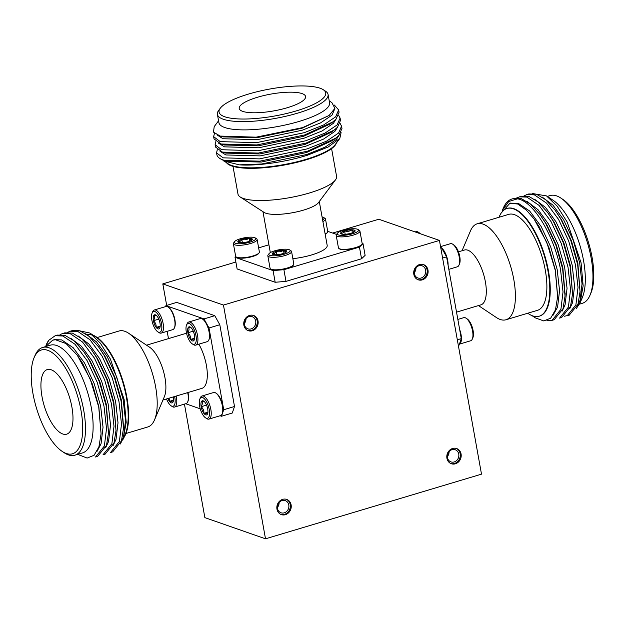 <?xml version="1.0" encoding="UTF-8"?>
<svg xmlns="http://www.w3.org/2000/svg" width="625" height="625" viewBox="0 0 625 625"><rect width="100%" height="100%" fill="white"/><g stroke="black" fill="none" stroke-linecap="round" stroke-linejoin="round"><path stroke-width="0.94" d="M413.828 274.336A8.047 7.109 109.3 0 0 418.25 279.812A8.047 7.109 109.3 0 0 425.516 277.922A8.047 7.109 109.3 0 0 427.984 270.094A8.047 7.109 109.3 0 0 423.562 264.617A8.047 7.109 109.3 0 0 416.297 266.516A8.047 7.109 109.3 0 0 413.828 274.336M417.805 279.641A8.047 7.109 109.3 0 0 427.078 269.781A8.047 7.109 109.3 0 0 423.102 264.477M414.336 273.594A6.438 5.688 109.3 0 0 417.875 277.977A6.438 5.688 109.3 0 0 423.688 276.461A6.438 5.688 109.3 0 0 425.664 270.203A6.438 5.688 109.3 0 0 422.125 265.82A6.438 5.688 109.3 0 0 416.312 267.336A6.438 5.688 109.3 0 0 414.336 273.594M414.234 272.672A6.438 5.688 109.3 0 0 415.969 267.703M446.922 458.266A8.047 7.109 109.3 0 0 451.344 463.742A8.047 7.109 109.3 0 0 458.609 461.844A8.047 7.109 109.3 0 0 461.078 454.023A8.047 7.109 109.3 0 0 456.656 448.547A8.047 7.109 109.3 0 0 449.391 450.437A8.047 7.109 109.3 0 0 446.922 458.266M450.898 463.562A8.047 7.109 109.3 0 0 460.172 453.703A8.047 7.109 109.3 0 0 456.195 448.406M447.43 457.523A6.438 5.688 109.3 0 0 450.969 461.906A6.438 5.688 109.3 0 0 456.781 460.391A6.438 5.688 109.3 0 0 458.758 454.133A6.438 5.688 109.3 0 0 455.219 449.75A6.438 5.688 109.3 0 0 449.406 451.266A6.438 5.688 109.3 0 0 447.43 457.523M447.328 456.602A6.438 5.688 109.3 0 0 449.062 451.633M276.961 509.133A8.047 7.109 109.3 0 0 281.383 514.617A8.047 7.109 109.3 0 0 288.648 512.719A8.047 7.109 109.3 0 0 291.125 504.898A8.047 7.109 109.3 0 0 286.695 499.422A8.047 7.109 109.3 0 0 279.43 501.312A8.047 7.109 109.3 0 0 276.961 509.133M280.938 514.438A8.047 7.109 109.3 0 0 290.219 504.578A8.047 7.109 109.3 0 0 286.234 499.273M277.469 508.398A6.438 5.688 109.3 0 0 281.008 512.781A6.438 5.688 109.3 0 0 286.82 511.266A6.438 5.688 109.3 0 0 288.797 505.008A6.438 5.688 109.3 0 0 285.258 500.625A6.438 5.688 109.3 0 0 279.445 502.133A6.438 5.688 109.3 0 0 277.469 508.398M277.367 507.477A6.438 5.688 109.3 0 0 279.102 502.5M243.867 325.211A8.047 7.109 109.3 0 0 248.289 330.688A8.047 7.109 109.3 0 0 255.555 328.797A8.047 7.109 109.3 0 0 258.031 320.969A8.047 7.109 109.3 0 0 253.602 315.492A8.047 7.109 109.3 0 0 246.336 317.391A8.047 7.109 109.3 0 0 243.867 325.211M247.844 330.516A8.047 7.109 109.3 0 0 257.125 320.656A8.047 7.109 109.3 0 0 253.141 315.352M244.375 324.469A6.438 5.688 109.3 0 0 247.914 328.852A6.438 5.688 109.3 0 0 253.727 327.336A6.438 5.688 109.3 0 0 255.703 321.078A6.438 5.688 109.3 0 0 252.164 316.695A6.438 5.688 109.3 0 0 246.352 318.211A6.438 5.688 109.3 0 0 244.375 324.469M244.273 323.547A6.438 5.688 109.3 0 0 246.008 318.578M97.234 337.531L119.039 331.008A50.086 19.812 73.3 0 1 128.609 333.234L149.555 347.195A28.617 11.32 73.3 0 1 164.977 377.766A28.617 11.32 73.3 0 1 164.367 396.688L154.539 419.852A50.086 19.812 73.3 0 1 147.766 426.977L125.961 433.5M128.609 333.234A50.086 19.812 73.3 0 1 155.602 386.742A50.086 19.812 73.3 0 1 154.539 419.852M198.859 344.18A28.617 11.32 73.3 0 1 206.398 365.367A28.617 11.32 73.3 0 1 201.922 388.359L162.953 400.023M208.953 419.102L220.492 415.641A12.062 4.773 -106.7 0 0 222.125 413.93A12.062 4.773 -106.7 0 0 221.609 402.719A12.062 4.773 -106.7 0 0 215.883 393.07A12.062 4.773 -106.7 0 0 214.969 392.602A12.062 4.773 -106.7 0 0 213.578 392.531L202.039 395.992A12.062 4.773 73.3 0 1 203.43 396.062A12.062 4.773 73.3 0 1 210.508 407.797A12.062 4.773 73.3 0 1 208.953 419.102A12.062 4.773 73.3 0 1 207.562 419.031A12.062 4.773 73.3 0 1 206.648 418.562L205.477 417.773A10.852 4.297 -106.7 0 0 206.297 418.195A10.852 4.297 -106.7 0 0 209.25 409.539A10.852 4.297 -106.7 0 0 202.578 397.523A10.852 4.297 -106.7 0 0 199.859 399.008A10.852 4.297 -106.7 0 0 200.32 409.094A10.852 4.297 -106.7 0 0 205.477 417.773M195.664 345.133L207.203 341.68A12.062 4.773 -106.7 0 0 208.828 339.969A12.062 4.773 -106.7 0 0 208.312 328.758A12.062 4.773 -106.7 0 0 202.586 319.109A12.062 4.773 -106.7 0 0 201.68 318.641A12.062 4.773 -106.7 0 0 200.281 318.57L188.742 322.023A12.062 4.773 73.3 0 1 190.141 322.094A12.062 4.773 73.3 0 1 197.211 333.828A12.062 4.773 73.3 0 1 195.664 345.133A12.062 4.773 73.3 0 1 194.273 345.062A12.062 4.773 73.3 0 1 193.359 344.594L192.18 343.812A10.852 4.297 -106.7 0 0 193 344.234A10.852 4.297 -106.7 0 0 195.953 335.578A10.852 4.297 -106.7 0 0 189.281 323.562A10.852 4.297 -106.7 0 0 186.562 325.039A10.852 4.297 -106.7 0 0 187.031 335.125A10.852 4.297 -106.7 0 0 192.18 343.812M161.219 333.102L172.758 329.648A12.062 4.773 -106.7 0 0 174.383 327.938A12.062 4.773 -106.7 0 0 173.867 316.727A12.062 4.773 -106.7 0 0 168.141 307.078A12.062 4.773 -106.7 0 0 167.234 306.609A12.062 4.773 -106.7 0 0 165.836 306.539L154.297 309.992A12.062 4.773 73.3 0 1 155.695 310.062A12.062 4.773 73.3 0 1 162.766 321.805A12.062 4.773 73.3 0 1 161.219 333.102A12.062 4.773 73.3 0 1 159.828 333.031A12.062 4.773 73.3 0 1 158.914 332.57L157.734 331.781A10.852 4.297 -106.7 0 0 158.555 332.203A10.852 4.297 -106.7 0 0 161.508 323.547A10.852 4.297 -106.7 0 0 154.836 311.531A10.852 4.297 -106.7 0 0 152.117 313.016A10.852 4.297 -106.7 0 0 152.586 323.102A10.852 4.297 -106.7 0 0 157.734 331.781M199.859 399.008L200.406 397.703A12.062 4.773 73.3 0 1 202.039 395.992M186.562 325.039L187.117 323.742A12.062 4.773 73.3 0 1 188.742 322.023M152.117 313.016L152.672 311.711A12.062 4.773 73.3 0 1 154.297 309.992M176.141 396.07A12.062 4.773 73.3 0 1 174.523 407.07A12.062 4.773 73.3 0 1 173.133 407A12.062 4.773 73.3 0 1 172.219 406.539L171.047 405.75A10.852 4.297 -106.7 0 0 171.867 406.172A10.852 4.297 -106.7 0 0 174.617 396.531M166.531 398.945A10.852 4.297 -106.7 0 0 171.047 405.75M203.172 400.836A7.375 2.914 -106.7 0 0 201.711 401.211C202.664 402.688 202.484 404.531 201.164 406.719C203.203 408.578 204.109 410.797 203.898 413.375C206.117 413.414 207.203 413.797 207.164 414.516A7.375 2.914 -106.7 0 0 207.547 413.883A7.375 2.914 -106.7 0 0 207.703 409A7.375 2.914 -106.7 0 0 204.977 402.352A7.375 2.914 -106.7 0 0 203.734 401.125A7.375 2.914 -106.7 0 0 203.172 400.836M204.211 401.516L201.711 401.211A7.375 2.914 -106.7 0 0 201.164 406.719A7.375 2.914 -106.7 0 0 203.898 413.375A7.375 2.914 -106.7 0 0 207.164 414.516M189.875 326.875A7.375 2.914 -106.7 0 0 188.414 327.242C189.367 328.727 189.188 330.562 187.875 332.758C189.906 334.617 190.82 336.836 190.602 339.406C192.82 339.453 193.914 339.836 193.875 340.555A7.375 2.914 -106.7 0 0 194.258 339.914A7.375 2.914 -106.7 0 0 194.414 335.039A7.375 2.914 -106.7 0 0 191.68 328.383A7.375 2.914 -106.7 0 0 190.438 327.156A7.375 2.914 -106.7 0 0 189.875 326.875M190.914 327.555L188.414 327.242A7.375 2.914 -106.7 0 0 187.875 332.758A7.375 2.914 -106.7 0 0 190.602 339.406A7.375 2.914 -106.7 0 0 193.875 340.555M155.43 314.844A7.375 2.914 -106.7 0 0 153.969 315.211C154.922 316.695 154.742 318.531 153.43 320.727C155.461 322.586 156.375 324.805 156.156 327.383C158.375 327.422 159.469 327.805 159.43 328.523A7.375 2.914 -106.7 0 0 159.812 327.883A7.375 2.914 -106.7 0 0 159.969 323.008A7.375 2.914 -106.7 0 0 157.234 316.359A7.375 2.914 -106.7 0 0 155.992 315.133A7.375 2.914 -106.7 0 0 155.43 314.844M156.469 315.523L153.969 315.211A7.375 2.914 -106.7 0 0 153.43 320.727A7.375 2.914 -106.7 0 0 156.156 327.383A7.375 2.914 -106.7 0 0 159.43 328.523M71.906 407.094A33.734 13.344 -106.7 0 0 47.281 369.562A33.734 13.344 -106.7 0 0 42.008 396.656A33.734 13.344 -106.7 0 0 66.625 434.188A33.734 13.344 -106.7 0 0 71.906 407.094M32.945 393.484A54.18 21.43 -106.7 0 0 62.141 451.367A54.18 21.43 -106.7 0 0 80.969 410.258A54.18 21.43 -106.7 0 0 58.359 358.281A54.18 21.43 -106.7 0 0 34.094 357.68A54.18 21.43 -106.7 0 0 32.945 393.484M34.094 357.68L35.031 355.469A56.219 22.234 73.3 0 1 42.633 347.477A56.219 22.234 73.3 0 1 83.672 410.039A56.219 22.234 73.3 0 1 74.875 455.195A56.219 22.234 73.3 0 1 64.133 452.695L62.141 451.367M74.875 455.195L82.523 452.906A56.219 22.234 -106.7 0 0 91.32 407.75A56.219 22.234 -106.7 0 0 50.281 345.188L42.633 347.477M76.758 330.195L89.859 333.039L96.094 337.195A56.219 22.234 73.3 0 1 126.391 397.25A56.219 22.234 73.3 0 1 125.195 434.414L120.32 443.992M89.859 333.039L100.422 343.258L110.406 359.078L124.125 399.414L126.195 422.25L123.156 439.219M119 401.664L121.5 424.055L119.383 441.5L110.547 452.516L112.641 451.891L121.477 440.875L123.508 428.242L121.094 401.039L114.281 377.148L104.125 355.414L98.547 346.828L89.094 336.344L79.961 330.883L72.258 330.609L70.156 331.234L77.867 331.508L90 339.781L102.031 356.039L112.188 377.773L119 401.664M104.008 406.156L106.508 428.539L104.391 445.992L95.555 457.008L97.656 456.375L106.492 445.359L108.516 432.734L106.109 405.523L99.297 381.633L89.133 359.898L83.562 351.32L74.102 340.828L64.977 335.367L57.266 335.094L55.172 335.727L62.875 336L75.008 344.273L87.039 360.523L97.195 382.266L104.008 406.156M111.5 403.914L114 426.297L111.883 443.75L103.055 454.758L105.148 454.133L113.984 443.117L116.008 430.492L113.602 403.281L106.789 379.391L96.633 357.656L91.055 349.078L81.594 338.586L72.469 333.125L64.766 332.852L62.664 333.484L70.367 333.75L82.508 342.031L94.531 358.281L104.688 380.023L111.5 403.914M46.102 345.125A63.883 25.266 73.3 0 1 46.188 344.914A63.883 25.266 73.3 0 1 48.797 340.281L55.172 335.727M60.07 334.633L62.664 333.484M67.562 332.391L70.156 331.234M77.703 454.352L87.117 458.07L94.07 455.297L98.898 446.945L101.078 433.828L98.742 407.141L90.172 378.883L77.266 355.203L66.008 343.531L55.43 339.75L52.727 340.156L45.602 346.586M123.773 437.773A56.219 22.234 -106.7 0 0 126.844 397.117A56.219 22.234 -106.7 0 0 93.062 335.172M331.594 148.633L336.578 176.344A50.086 12.672 169.8 0 1 335.453 179.914L318.484 202.625A28.617 7.242 169.8 0 1 303.641 210.086A28.617 7.242 169.8 0 1 264.102 212.414L240.281 197.031A50.086 12.672 169.8 0 1 237.984 194.086L233 166.375M335.453 179.914A50.086 12.672 169.8 0 1 309.477 192.969A50.086 12.672 169.8 0 1 240.281 197.031M319.297 201.539L327.188 245.406A28.617 7.242 169.8 0 1 311.711 254.906A28.617 7.242 169.8 0 1 292.859 258.688M267.828 255.789L270.07 268.273A12.062 3.047 -10.2 0 0 270.625 268.984L271.297 269.422A11.461 2.898 -10.2 0 0 271.961 269.734A11.461 2.898 -10.2 0 0 283.438 269.398A11.461 2.898 -10.2 0 0 293.062 265.5L293.539 264.867A12.062 3.047 -10.2 0 0 293.812 264.008L291.57 251.516A12.062 3.047 169.8 0 1 282.703 256.141A12.062 3.047 169.8 0 1 269.086 256.828A12.062 3.047 169.8 0 1 267.828 255.789A12.062 3.047 169.8 0 1 268.094 254.93L269.047 253.656A10.852 2.742 -10.2 0 0 269.938 255.367A10.852 2.742 -10.2 0 0 283.539 254.406A10.852 2.742 -10.2 0 0 289.672 249.945A10.852 2.742 -10.2 0 0 289.039 249.648A10.852 2.742 -10.2 0 0 278.172 249.961A10.852 2.742 -10.2 0 0 269.047 253.656M270.625 268.984A12.062 3.047 -10.2 0 0 271.328 269.32A12.062 3.047 -10.2 0 0 283.406 268.969A12.062 3.047 -10.2 0 0 293.539 264.867M336.195 235.336L338.438 247.82A12.062 3.047 -10.2 0 0 338.992 248.531L339.664 248.969A11.461 2.898 -10.2 0 0 340.328 249.281A11.461 2.898 -10.2 0 0 351.805 248.945A11.461 2.898 -10.2 0 0 361.43 245.047L361.906 244.406A12.062 3.047 -10.2 0 0 362.18 243.547L359.938 231.062A12.062 3.047 169.8 0 1 351.07 235.688A12.062 3.047 169.8 0 1 337.453 236.375A12.062 3.047 169.8 0 1 336.195 235.336A12.062 3.047 169.8 0 1 336.461 234.477L337.422 233.203A10.852 2.742 -10.2 0 0 338.305 234.906A10.852 2.742 -10.2 0 0 351.906 233.953A10.852 2.742 -10.2 0 0 358.039 229.492A10.852 2.742 -10.2 0 0 357.406 229.195A10.852 2.742 -10.2 0 0 346.539 229.508A10.852 2.742 -10.2 0 0 337.422 233.203M338.992 248.531A12.062 3.047 -10.2 0 0 339.695 248.859A12.062 3.047 -10.2 0 0 351.781 248.516A12.062 3.047 -10.2 0 0 361.906 244.406M233.398 243.766L235.641 256.25A12.062 3.047 -10.2 0 0 236.195 256.961L236.867 257.398A11.461 2.898 -10.2 0 0 237.531 257.711A11.461 2.898 -10.2 0 0 249.008 257.375A11.461 2.898 -10.2 0 0 258.633 253.477L259.109 252.836A12.062 3.047 -10.2 0 0 259.383 251.977L257.133 239.492A12.062 3.047 169.8 0 1 248.273 244.117A12.062 3.047 169.8 0 1 234.656 244.805A12.062 3.047 169.8 0 1 233.398 243.766A12.062 3.047 169.8 0 1 233.664 242.906L234.617 241.633A10.852 2.742 -10.2 0 0 235.508 243.336A10.852 2.742 -10.2 0 0 249.109 242.383A10.852 2.742 -10.2 0 0 255.242 237.922A10.852 2.742 -10.2 0 0 254.609 237.625A10.852 2.742 -10.2 0 0 243.742 237.938A10.852 2.742 -10.2 0 0 234.617 241.633M236.195 256.961A12.062 3.047 -10.2 0 0 236.898 257.297A12.062 3.047 -10.2 0 0 248.977 256.945A12.062 3.047 -10.2 0 0 259.109 252.836M322.602 219.898A10.852 2.742 -10.2 0 0 323.594 217.461A10.852 2.742 -10.2 0 0 322.961 217.164A10.852 2.742 -10.2 0 0 322.062 216.93M286.742 251.391A7.375 1.867 -10.2 0 0 285.977 250.563A7.375 1.867 -10.2 0 0 283.477 250.25C281.297 251.844 278.883 252.219 276.219 251.367C275.125 253.336 273.797 254.086 272.234 253.617A7.375 1.867 -10.2 0 0 272.57 254.25A7.375 1.867 -10.2 0 0 275.5 254.758A7.375 1.867 -10.2 0 0 282.758 253.648A7.375 1.867 -10.2 0 0 286.586 251.727A7.375 1.867 -10.2 0 0 286.742 251.391L285.281 251.766L283.477 250.25A7.375 1.867 -10.2 0 0 276.219 251.367A7.375 1.867 -10.2 0 0 272.234 253.617M355.109 230.938A7.375 1.867 -10.2 0 0 354.352 230.109A7.375 1.867 -10.2 0 0 351.844 229.797C349.664 231.391 347.25 231.758 344.586 230.906C343.492 232.883 342.164 233.633 340.602 233.164A7.375 1.867 -10.2 0 0 340.938 233.789A7.375 1.867 -10.2 0 0 343.867 234.305A7.375 1.867 -10.2 0 0 351.125 233.195A7.375 1.867 -10.2 0 0 354.953 231.273A7.375 1.867 -10.2 0 0 355.109 230.938L353.648 231.312L351.844 229.797A7.375 1.867 -10.2 0 0 344.586 230.906A7.375 1.867 -10.2 0 0 340.602 233.164M252.312 239.367A7.375 1.867 -10.2 0 0 251.547 238.539A7.375 1.867 -10.2 0 0 249.047 238.227C246.867 239.82 244.453 240.188 241.789 239.336C240.695 241.312 239.367 242.062 237.805 241.594A7.375 1.867 -10.2 0 0 238.141 242.219A7.375 1.867 -10.2 0 0 241.07 242.734A7.375 1.867 -10.2 0 0 248.328 241.625A7.375 1.867 -10.2 0 0 252.156 239.703A7.375 1.867 -10.2 0 0 252.312 239.367L250.852 239.742L249.047 238.227A7.375 1.867 -10.2 0 0 241.789 239.336A7.375 1.867 -10.2 0 0 237.805 241.594M287.344 107.703A33.734 8.531 -10.2 0 0 305.594 96.508A33.734 8.531 -10.2 0 0 257.445 97.266A33.734 8.531 -10.2 0 0 239.195 108.461A33.734 8.531 -10.2 0 0 287.344 107.703M248.383 94.102A54.18 13.703 -10.2 0 0 220.289 108.219A54.18 13.703 -10.2 0 0 239.602 118.969A54.18 13.703 -10.2 0 0 296.406 110.867A54.18 13.703 -10.2 0 0 323.227 89.695A54.18 13.703 -10.2 0 0 248.383 94.102M323.227 89.695L325.492 91.164A56.219 14.219 169.8 0 1 328.078 94.477A56.219 14.219 169.8 0 1 297.664 113.133A56.219 14.219 169.8 0 1 217.414 114.391A56.219 14.219 169.8 0 1 218.68 110.383L220.289 108.219M217.414 114.391L218.898 122.664A56.219 14.219 -10.2 0 0 299.156 121.414A56.219 14.219 -10.2 0 0 329.57 102.75L328.078 94.477M341.094 132.57L339.82 138.43L335.133 144.703A56.219 14.219 169.8 0 1 305.984 159.359A56.219 14.219 169.8 0 1 228.312 163.922L222.109 159.625M339.82 138.43L328.203 147L307.391 155.234C285.391 162.164 256.797 166.148 239.328 164.844L223.742 160.977M219.812 158.438L221.805 159.508A63.883 16.156 -10.2 0 1 219.812 158.438A63.883 16.156 -10.2 0 1 216.875 154.672L216.547 152.867L217.297 149.719M340.133 123.43L341.57 126.188L338.547 133.062L326.539 141.172L307.273 148.867L259.422 158.883L223.117 157.836L216.547 152.867M341.977 128.453L338.953 135.336L335.602 138.234L307.688 151.141L259.828 161.156L223.906 160.219L221.805 159.508M334.398 105.07L338.648 109.969L335.625 116.844L323.625 124.953L304.359 132.648L256.5 142.664L220.195 141.617L213.633 136.648L214.492 133.312M338.648 109.969L339.055 112.234L336.039 119.109L332.68 122.008L304.766 134.922L256.906 144.938L220.992 144L214.039 138.914L213.633 136.648M338.672 115.32L340.109 118.078L337.086 124.953L325.078 133.062L305.82 140.758L257.961 150.773L221.656 149.727L215.094 144.758L215.836 141.609M340.109 118.078L340.516 120.344L337.5 127.227L334.141 130.125L306.227 143.031L258.367 153.047L222.445 152.109L215.5 147.031L215.094 144.758M214.203 126.648L213.477 132.141L220.211 136.086L256.141 137.164L302.602 127.617L329.133 115.453L334.914 108.359L331.852 102.586L329.234 100.891M226.602 162.82A56.219 14.219 -10.2 0 0 306.07 159.852A56.219 14.219 -10.2 0 0 336.352 143.07M456.531 312.141L480.914 304.844A28.617 11.32 -106.7 0 0 485.391 281.859A28.617 11.32 -106.7 0 0 464.5 250.008L458.445 251.82M478.461 305.578L496.391 317.531A50.086 19.812 -106.7 0 0 505.961 319.758A50.086 19.812 -106.7 0 0 513.797 279.523A50.086 19.812 -106.7 0 0 477.234 223.789A50.086 19.812 -106.7 0 0 470.461 230.906L462.047 250.742M448.828 269.344L457.359 266.789A12.062 4.773 -106.7 0 0 458.992 265.07A12.062 4.773 -106.7 0 0 458.469 253.867A12.062 4.773 -106.7 0 0 452.75 244.219A12.062 4.773 -106.7 0 0 451.836 243.75A12.062 4.773 -106.7 0 0 450.445 243.68L440.562 246.641M459.406 344.141L470.688 340.766A12.062 4.773 -106.7 0 0 472.312 339.047A12.062 4.773 -106.7 0 0 471.797 327.844A12.062 4.773 -106.7 0 0 466.07 318.195A12.062 4.773 -106.7 0 0 465.164 317.727A12.062 4.773 -106.7 0 0 463.766 317.656L457.844 319.43M419.852 233.578A12.062 4.773 -106.7 0 0 418.32 232.195A12.062 4.773 -106.7 0 0 417.406 231.727A12.062 4.773 -106.7 0 0 416.016 231.656L415.109 231.922M477.234 223.789L508.711 214.367A50.086 19.812 73.3 0 1 545.273 270.102A50.086 19.812 73.3 0 1 537.438 310.336L505.961 319.758M560.867 198.07L562.859 199.398A54.18 21.43 73.3 0 1 592.055 257.273A54.18 21.43 73.3 0 1 590.906 293.086L589.969 295.297A56.219 22.234 -106.7 0 0 591.164 258.133A56.219 22.234 -106.7 0 0 560.867 198.07A56.219 22.234 -106.7 0 0 550.125 195.57L547.297 196.414M532.32 193.492L546.562 195.93L553.219 200.359A56.219 22.234 73.3 0 1 583.516 260.422A56.219 22.234 73.3 0 1 582.32 297.586L580.086 302.852L576.141 308.789M539.195 316.211L539.648 316.078A56.219 22.234 -106.7 0 0 548.445 270.914A56.219 22.234 -106.7 0 0 507.406 208.352L506.953 208.492A56.219 22.234 73.3 0 1 547.992 271.055A56.219 22.234 73.3 0 1 539.195 316.211A56.219 22.234 73.3 0 1 527.766 313.234M535.414 317.906L543.758 320.938L550.664 318.18L555.453 309.898L557.617 296.867L555.297 270.352L546.797 242.344L533.969 218.797L526.398 210.148L517.656 203.992L509.852 203.32L501.227 212.992M502.344 210.375L508.75 201.477L517.5 198.852A63.883 25.266 73.3 0 0 511.953 198.992A63.883 25.266 73.3 0 0 503.312 208.078L502.336 210.375M546.953 320.461L552.086 320.352L554.18 319.727L563.016 308.711L565.039 296.078L562.633 268.875L555.82 244.984L545.664 223.242L540.086 214.664L530.625 204.18L521.5 198.719L513.797 198.445L511.953 198.992M552.086 320.352L560.914 309.336L563.031 291.891L560.531 269.5C554.258 235.883 533.211 200.898 517.5 198.852M564.25 316.25L569.172 315.234L578.008 304.227L580.031 291.594L577.625 264.391L570.812 240.492L560.648 218.758L555.078 210.18L545.617 199.688L536.492 194.227L528.781 193.953L524.094 195.742M567.07 315.867L575.906 304.852L578.023 287.398L575.523 265.016L568.711 241.125L558.555 219.383L546.523 203.133L534.391 194.859L526.688 194.586M519.188 196.828L526.898 197.102L539.031 205.375L551.062 221.633L561.219 243.367L568.031 267.258L570.531 289.641L568.414 307.094L559.578 318.109L561.672 317.477L570.508 306.469L572.539 293.836L570.125 266.633L563.312 242.742L553.156 221L547.578 212.422L538.125 201.938L528.992 196.477L521.289 196.203L516.594 197.984M546.562 195.93L557.195 206.219L567.25 222.148L581.062 262.766L583.148 285.766L580.086 302.852M499.039 217.258A56.219 22.234 73.3 0 1 506.953 208.492M579.484 304.148L582.367 303.289A56.219 22.234 -106.7 0 0 589.969 295.297M580.031 291.594L577.852 263.297L571.391 240.742L561.773 220.219L555.078 210.18M572.539 293.836L570.359 265.547L563.898 242.984L554.273 222.461L547.578 212.422M565.094 294.797L562.859 267.789L556.398 245.227L546.781 224.703L540.086 214.664M557.641 296.336L555.367 270.031L548.906 247.469L539.289 226.945L533.93 218.742M577.172 306.57L580.062 300.375L582.039 283.898L579.648 262.766L573.188 240.203L563.57 219.68L553.008 205.188L542.195 197.086M569.672 308.812L572.57 302.617L574.547 286.141L572.156 265.008L565.695 242.445L556.07 221.922L545.516 207.43L534.703 199.328M562.18 311.055L565.07 304.859L567.047 288.383L564.656 267.25L558.203 244.688L548.578 224.164L538.016 209.672L527.211 201.57M553.016 315.266L557.578 307.102L559.555 290.633L557.164 269.492L550.703 246.93L541.086 226.406L529.695 211.063L518.211 203.258L510.367 203.18M418.32 232.195L419.492 232.977A10.852 4.297 73.3 0 1 420.477 233.797M466.07 318.195L467.25 318.977A10.852 4.297 73.3 0 1 472.398 327.664A10.852 4.297 73.3 0 1 472.867 337.75L472.312 339.047M452.75 244.219L453.922 245A10.852 4.297 73.3 0 1 459.078 253.688A10.852 4.297 73.3 0 1 459.547 263.773L458.992 265.07M459.648 329.477A12.062 4.773 73.3 0 1 459.422 344.109M440.688 247.367A12.062 4.773 73.3 0 1 441.25 247.703M441.672 248.016A12.062 4.773 73.3 0 1 448.086 265.195M440.719 247.516L441.563 247.805L446.586 256.859L461.297 338.617L457.32 339.805M446.586 256.859L442.609 258.047M441.563 247.805L440.812 248.031M461.297 338.617L459.07 345.133L458.32 345.359M439.438 240.422L481.5 474.156L265.508 538.812L223.453 305.07L439.438 240.422L378.797 219.242L332.648 233.055M334.828 108.719L331.969 115.164L320.633 122.852L302.438 130.156L257.242 139.672L222.961 138.734L217.039 134.914M336.141 119L333.422 123.281L322.086 130.969L303.898 138.266L258.703 147.781L224.422 146.844L218.562 143.148M337.602 127.109L334.883 131.391L323.547 139.078L305.359 146.375L260.164 155.891L225.883 154.953L220.023 151.258M339.062 135.227L336.344 139.5L325.008 147.188L306.812 154.484L261.617 164L239.328 164.844M329.133 115.453L302.086 128.211L256.891 137.727L222.914 136.883L220.211 136.086M332.68 122.008L329.852 124.117L303.547 136.32L258.352 145.836L224.375 144.992L220.992 144M334.141 130.125L331.312 132.234L305.008 144.43L259.812 153.945L225.836 153.102L222.445 152.109M335.602 138.234L332.766 140.344L306.469 152.539L261.273 162.055L227.297 161.211L225.719 160.695M242.391 242.688L241.789 239.336M249.578 241.203L249.047 238.227M345.188 234.258L344.586 230.906M352.383 232.773L351.844 229.797M276.82 254.719L276.219 251.367M284.008 253.227L283.477 250.25M255.242 237.922L256.586 238.781A12.062 3.047 169.8 0 1 257.133 239.492M323.594 217.461L324.938 218.32A12.062 3.047 169.8 0 1 325.492 219.031A12.062 3.047 169.8 0 1 322.898 221.547M358.039 229.492L359.383 230.352A12.062 3.047 169.8 0 1 359.938 231.062M289.672 249.945L291.016 250.805A12.062 3.047 169.8 0 1 291.57 251.516M325.141 234.031A12.062 3.047 -10.2 0 0 327.461 232.383A12.062 3.047 -10.2 0 0 327.734 231.523L325.492 219.031M235.773 256.578L235.023 257.297L273.078 270.586L283.898 269.695L286 281.375L361.547 258.766L365.117 255.344L363.016 243.664L362.148 243.359M283.898 269.695L359.445 247.086L361.547 258.766M273.078 270.586L275.18 282.266L286 281.375M235.023 257.297L237.125 268.969L275.18 282.266M268.922 244.797L258.641 247.875M336.516 234.406L327.703 231.328M359.445 247.086L363.016 243.664M325.203 234.367A11.461 2.898 -10.2 0 0 326.984 233.016L327.461 232.383M87 334.359A56.219 22.234 73.3 0 1 93.141 335.539M52.727 340.148L54.391 339.656L61.68 339.906L73.172 347.719L84.562 363.062L94.18 383.586L100.641 406.148L103.031 427.281L101.055 443.758L97.008 451.391M70.68 338.227L81.492 346.328L92.055 360.82L101.672 381.344L108.133 403.898L110.523 425.039L108.547 441.516L105.656 447.703M78.18 335.984L88.984 344.086L99.547 358.57L109.172 379.102L115.625 401.656L118.016 422.797L116.039 439.273L113.148 445.461M85.672 333.742L96.484 341.844L107.039 356.328L116.664 376.859L123.125 399.414L125.516 420.555L123.539 437.023L120.641 443.219M77.438 355.445L82.758 363.602L92.383 384.125L98.844 406.68L101.078 433.828M83.562 351.32L90.258 361.359L99.875 381.883L106.336 404.437L108.516 432.734M91.055 349.078L97.75 359.109L107.367 379.641L113.828 402.195L116.008 430.492M98.547 346.828L105.242 356.867L114.867 377.391L121.328 399.953L123.555 426.961M45.484 346.617L48.797 340.281M169.125 398.172L169.469 401.352C171.688 401.391 172.773 401.773 172.734 402.492A7.375 2.914 -106.7 0 0 173.117 401.852A7.375 2.914 -106.7 0 0 173.273 396.977A7.375 2.914 -106.7 0 0 173.266 396.93M173.484 400.148L169.469 401.352A7.375 2.914 -106.7 0 0 172.734 402.492M158.805 319.117L153.43 320.727M160.18 326.18L156.156 327.383M193.25 331.148L187.875 332.758M194.625 338.203L190.602 339.406M206.539 405.109L201.164 406.719M207.914 412.172L203.898 413.375M167.883 398.547A7.375 2.914 -106.7 0 0 169.469 401.352M174.523 407.07L186.062 403.617A12.062 4.773 -106.7 0 0 187.695 401.906A12.062 4.773 -106.7 0 0 187.68 392.617M220.102 415.758L221.492 416.25L223.719 409.727L234.508 406.5L219.805 324.742L214.773 315.688L176.719 302.398L165.93 305.633L165.594 306.617M223.719 409.727L209.008 327.969L219.805 324.742M221.492 416.25L232.289 413.016L234.508 406.5M185.672 403.734L200.242 408.828M167.156 331.328L168.469 338.617M209.008 327.969L203.984 318.922L165.93 305.633M203.984 318.922L214.773 315.688M187.695 401.906L187.969 401.25A11.461 4.531 -106.7 0 0 187.984 392.531M174.383 327.938L174.664 327.281A11.461 4.531 -106.7 0 0 174.172 316.641A11.461 4.531 -106.7 0 0 168.734 307.469L168.141 307.078M208.828 339.969L209.109 339.312A11.461 4.531 -106.7 0 0 208.617 328.664A11.461 4.531 -106.7 0 0 203.18 319.5L202.586 319.109M222.125 413.93L222.398 413.281A11.461 4.531 -106.7 0 0 221.906 402.633A11.461 4.531 -106.7 0 0 216.469 393.461L215.883 393.07M146.539 345.188L185.508 333.523A28.617 11.32 73.3 0 1 186.562 333.336M265.508 538.812L204.867 517.633L184.438 404.109M166.68 305.406L162.805 283.891L235.875 262.023M162.805 283.891L223.453 305.07M262.961 211.672L270.328 252.609M341.57 126.188L341.977 128.461M218.562 120.805L214.195 126.648M531.938 315.594L535.406 317.906M510.914 203L509.852 203.32M565.164 293.578L565.039 296.078M557.672 295.82L557.617 296.867M227.297 161.211L223.906 160.219M123.633 425.75L123.508 428.242"/></g></svg>
